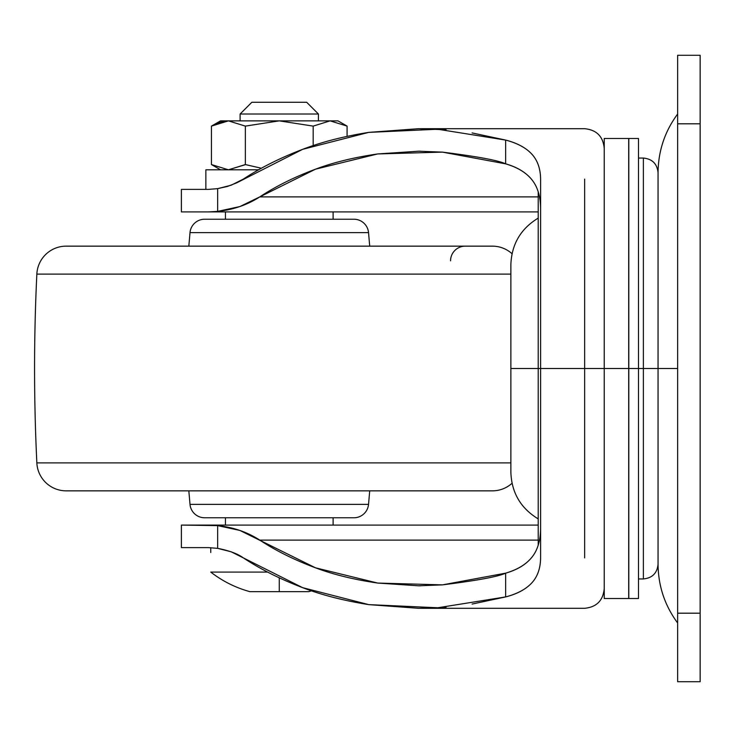 <?xml version="1.0" encoding="UTF-8"?>
<svg xmlns="http://www.w3.org/2000/svg" width="737" height="737" viewBox="0 0 737 737"><rect width="100%" height="100%" fill="white"/><g stroke="black" fill="none" stroke-linecap="round" stroke-linejoin="round"><path stroke-width="1.11" d="M311.539 590.825A111.6 111.6 0 0 1 308.637 591.664A111.6 111.6 0 0 0 311.539 590.825M261.405 168.248L245.366 164.563L261.395 168.248L245.366 164.563L245.366 126.11L279.268 120.868L313.179 126.11L313.179 145.622L313.179 126.11L330.13 120.868L337.997 120.868L347.081 126.11L330.13 120.868L347.081 126.11L347.081 136.327L347.081 126.11L337.997 120.868L330.13 120.868L313.179 126.11L330.13 120.868L347.081 126.11M318.421 114.014L240.115 114.014L240.115 120.868L240.115 114.014L318.421 114.014L306.675 102.268L251.861 102.268L240.115 114.014L251.861 102.268L306.675 102.268L318.421 114.014L318.421 120.868L318.421 114.014M267.605 572.087L210.754 572.087A111.6 111.6 0 0 0 249.907 591.664L279.268 591.664L279.268 577.863L279.268 591.664L308.637 591.664L249.907 591.664A111.6 111.6 0 0 1 210.754 572.087L245.771 572.087M210.754 547.674L210.754 552.501M258.623 169.805L205.863 169.805L205.863 189.381L205.863 169.805L258.623 169.805M245.366 164.563L228.415 169.805L211.455 164.563L211.455 126.11L228.415 120.868L245.366 126.11L245.366 164.563L228.415 169.805L211.455 164.563L220.547 169.805L211.455 164.563L228.415 169.805L244.942 164.802M220.547 120.868L228.415 120.868L220.547 120.868L211.455 126.11L219.847 122.278L227.328 120.886L330.13 120.868L279.268 120.868L313.179 126.11L279.268 120.868L245.366 126.11L228.415 120.868L245.366 126.11L279.268 120.868L228.415 120.868L211.455 126.11L211.455 164.563M638.491 158.059L643.383 158.059C652.291 158.943 657.183 163.835 658.058 172.744L658.058 564.256L658.058 368.5L643.383 368.5L643.383 578.941L643.383 368.5L643.383 578.941L643.383 368.5L638.491 368.5L638.491 598.518L638.491 368.5L628.799 368.5L628.799 598.518L628.799 368.5L628.698 598.518L628.698 368.5L604.229 368.5L604.229 523.832M584.653 179.1L584.653 368.5L604.229 368.5L584.653 368.5L584.653 179.1M538.213 218.106C520.691 228.746 511.57 244.306 510.87 264.795L510.87 472.205L510.87 264.795L510.87 368.5L510.87 264.795L510.87 368.5L538.213 368.5L510.87 368.5L510.87 472.205C511.57 492.694 520.691 508.254 538.213 518.894M472.095 132.927L505.646 140.076C517.503 143.098 526.421 147.99 532.4 154.77C537.872 161.053 540.608 169.399 540.608 179.8L540.608 368.5L538.213 368.5L538.213 545.168L538.213 191.832L538.213 368.5L584.653 368.5L540.608 368.5L540.608 557.2C540.608 567.582 537.881 575.91 532.436 582.193C526.458 588.992 517.521 593.902 505.646 596.924L472.095 604.073M540.608 527.609C540.608 539.613 537.964 549.157 532.685 556.242C526.762 564.091 517.752 569.729 505.646 573.156C498.23 576.638 477.152 580.544 442.412 584.874L418.671 585.795L377.685 583.059C354.018 579.614 333.299 574.538 315.528 567.822C294.256 559.88 275.684 550.65 259.811 540.12L538.213 540.12L259.811 540.12C247.328 532.086 233.27 527.25 217.655 525.61L239.912 530.456L315.528 567.822L377.685 583.059L442.412 584.874L505.646 573.156C518.01 569.508 527.019 563.86 532.685 556.242L533.588 554.943M446.069 607.196L437.76 607.767L505.646 596.924C517.761 593.718 526.688 588.808 532.436 582.193C537.863 575.938 540.58 567.61 540.608 557.2L540.608 179.8C540.58 169.372 537.844 161.025 532.4 154.77C526.651 148.174 517.733 143.282 505.646 140.076L505.646 163.844C517.752 167.271 526.771 172.919 532.694 180.777C527.029 173.14 518.019 167.502 505.646 163.844L442.412 152.126L377.685 153.941L315.528 169.178L259.811 196.88C275.684 186.35 294.256 177.12 315.528 169.178C333.299 162.462 354.018 157.386 377.685 153.941L418.671 151.205L442.412 152.126C477.152 156.456 498.23 160.362 505.646 163.844L505.646 140.076L437.76 129.233L368.749 132.374L302.667 149.325L236.632 182.887L227.438 186.461L217.655 188.644L217.655 211.39L208.488 211.897L538.213 211.897L208.488 211.897L217.655 211.39C233.27 209.75 247.328 204.914 259.811 196.88L538.213 196.88L259.811 196.88L239.912 206.544L217.655 211.39L217.655 188.644L231.206 185.19L243.357 179.1C260.345 167.852 280.115 157.93 302.667 149.325C321.682 142.011 343.709 136.354 368.749 132.374L418.653 128.699L446.069 129.804M437.76 607.767L418.653 608.301L368.749 604.626C343.709 600.646 321.682 594.989 302.667 587.675C280.115 579.07 260.345 569.148 243.357 557.9L302.667 587.675L368.749 604.626L437.76 607.767M584.653 557.9L584.653 368.5L584.653 557.9M533.542 181.984L532.694 180.777C537.973 187.852 540.608 197.396 540.608 209.391M184.001 211.897L208.488 211.897L181.394 211.897L181.394 189.381L208.488 189.381L217.655 188.644L208.488 189.381L184.001 189.381M217.655 548.356C229.235 550.613 237.802 553.8 243.357 557.9L231.206 551.81L217.655 548.356L217.655 525.61L217.655 548.356L208.488 547.619L217.655 548.356M181.394 547.619L208.488 547.619L181.394 547.619L181.394 525.103L538.213 525.103L208.488 525.103L217.655 525.61L181.394 525.103M505.646 596.924L505.646 573.156L505.646 596.924M604.229 597.937L604.229 139.063M677.635 114.014C664.765 131.472 658.242 151.048 658.058 172.744L658.058 564.256L658.058 172.744L658.058 564.256L658.058 368.5L677.635 368.5L658.058 368.5L658.058 172.744L658.058 368.5L643.383 368.5L643.383 158.059L643.383 368.5L643.383 158.059L643.383 368.5L638.491 368.5L638.491 138.482L638.491 598.518L628.799 598.518L628.799 138.482L638.491 138.482L638.491 368.5L628.799 368.5L628.799 138.482L628.698 368.5L628.698 138.482L628.698 598.518L604.229 598.518M604.229 213.168L604.229 368.5L628.698 368.5L628.698 138.482L604.229 138.482M700.15 681.716L677.635 681.716L700.15 681.716L700.15 55.284L677.635 55.284L700.15 55.284L700.15 123.807L677.635 123.807L700.15 123.807L700.15 613.193L677.635 613.193L700.15 613.193L700.15 681.716M677.635 55.284L677.635 681.716L677.635 55.284M190.008 504.366L368.537 504.366L369.716 490.851L368.537 504.366L190.008 504.366A14.685 14.685 0 0 0 204.628 517.77L353.907 517.77A14.685 14.685 0 0 0 368.537 504.366A14.685 14.685 0 0 1 353.907 517.77L204.628 517.77A14.685 14.685 0 0 1 190.008 504.366L188.829 490.851L190.008 504.366M333.106 525.103L333.106 517.77L333.106 525.103M225.439 517.77L225.439 525.103L225.439 517.77M333.106 219.23L333.106 211.897L333.106 219.23M225.439 211.897L225.439 219.23L225.439 211.897M190.008 232.634L368.537 232.634A14.685 14.685 0 0 0 353.907 219.23L204.628 219.23A14.685 14.685 0 0 0 190.008 232.634L188.829 246.149L190.008 232.634A14.685 14.685 0 0 1 204.628 219.23L353.907 219.23A14.685 14.685 0 0 1 368.537 232.634L190.008 232.634M369.716 246.149L368.537 232.634L369.716 246.149M36.85 274.1L510.87 274.1L36.85 274.1A1957.583 1957.583 0 0 0 36.85 462.9L510.87 462.9L36.85 462.9A29.36 29.36 0 0 0 66.183 490.851L492.362 490.851A29.36 29.36 0 0 0 512.031 483.288A29.36 29.36 0 0 1 492.362 490.851L66.183 490.851A29.36 29.36 0 0 1 36.85 462.9A1957.583 1957.583 0 0 1 36.85 274.1A29.36 29.36 0 0 1 66.183 246.149A29.36 29.36 0 0 0 36.85 274.1M512.031 253.712A29.36 29.36 0 0 0 492.362 246.149L66.183 246.149L492.362 246.149A29.36 29.36 0 0 1 512.031 253.712M93.304 490.851L66.183 490.851M450.556 260.834A14.685 14.685 0 0 1 465.24 246.149M638.491 578.941L643.383 578.941C652.291 578.057 657.183 573.165 658.058 564.256C658.242 585.952 664.765 605.528 677.635 622.986M420.228 128.699L584.653 128.699C596.537 129.869 603.059 136.391 604.229 148.275M418.671 585.795L420.468 585.795M420.228 608.301L584.653 608.301C596.537 607.131 603.059 600.609 604.229 588.725M420.468 151.205L418.671 151.205"/></g></svg>
